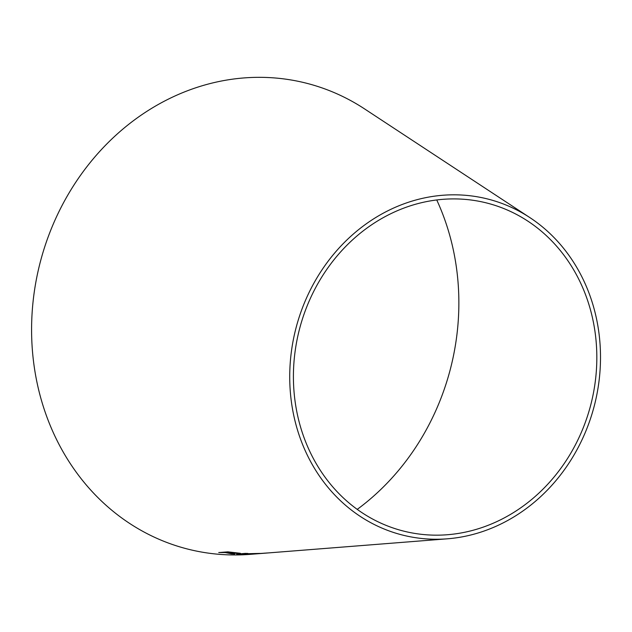 <?xml version="1.0" encoding="UTF-8"?>
<svg xmlns="http://www.w3.org/2000/svg" width="632" height="632" viewBox="0 0 632 632"><rect width="100%" height="100%" fill="white"/><g stroke="black" fill="none" stroke-linecap="round" stroke-linejoin="round"><path stroke-width="0.95" d="M436.744 199.957A236.265 210.085 -75.6 0 1 357.23 509.384M447.361 538.812L250.177 554.351A240.381 213.735 -75.6 0 1 35.36 373.891A240.381 213.735 -75.6 0 1 171.035 97.826A240.381 213.735 -75.6 0 1 364.632 108.949L529.9 217.621A173.342 154.129 -75.6 0 1 594.404 405.396A173.342 154.129 -75.6 0 1 447.361 538.812A173.342 154.129 -75.6 0 1 292.45 408.675A173.342 154.129 -75.6 0 1 390.292 209.595A173.342 154.129 -75.6 0 1 529.9 217.621M259.215 553.64L259.728 553.6M251.757 554.082L248.953 553.814L260.115 553.403L243.494 553.814L247.815 553.466L245.406 553.387L236.716 554.098L251.757 554.082M231.13 553.514L234.614 554.003L232.221 553.253L240.405 553.292L227.875 551.855L218.767 552.558L225.19 552.55L231.612 553.829M391.595 213.332A169.234 150.479 -75.6 0 1 527.894 221.161A169.234 150.479 -75.6 0 1 590.865 404.488A169.234 150.479 -75.6 0 1 447.314 534.743A169.234 150.479 -75.6 0 1 296.068 407.687A169.234 150.479 -75.6 0 1 391.595 213.332M218.767 552.51L225.197 552.494L231.138 553.466M231.62 553.782L234.614 553.956M239.765 553.371L232.221 553.253M229.25 552.186L237.308 553.261L226.232 552.463L229.25 552.186L237.316 553.213M226.232 552.463L229.25 552.234M236.716 554.051L251.757 554.035M257.311 553.482L248.953 553.814M247.815 553.419L243.494 553.814M255.494 553.853L262.525 553.3M259.942 553.506L263.789 553.277M256.947 553.743L259.942 553.553M263.275 553.324L256.955 553.79M263.584 553.221L267.486 552.992M264.31 553.237L267.21 552.961M260.961 553.427L263.584 553.269M264.879 553.19L260.961 553.474"/></g></svg>
